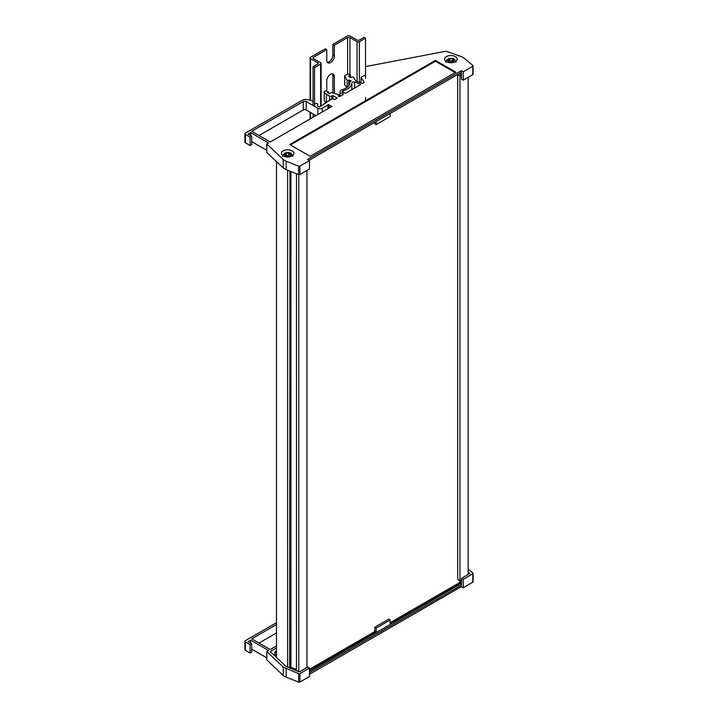 <?xml version="1.0" encoding="UTF-8"?>
<svg xmlns="http://www.w3.org/2000/svg" width="718" height="718" viewBox="0 0 718 718"><rect width="100%" height="100%" fill="white"/><g stroke="black" fill="none" stroke-linecap="round" stroke-linejoin="round"><path stroke-width="1.08" d="M468.145 574.472L468.145 77.364M459.807 73.344L457.689 74.564L457.689 579.417L459.969 580.736L459.969 75.884L461.486 75.013M459.969 580.736L461.486 579.866M457.689 74.564L459.969 75.884M306.954 667.534L306.954 170.426M298.787 671.734L298.787 174.609M296.498 670.836L296.498 173.72M289.973 667.695L290.925 667.435L290.925 171.521M290.925 667.435L296.498 669.266M290.673 667.282L290.673 171.422M289.686 668.144L289.973 171.144M287.631 667.264L287.631 170.22M276.484 657.491L276.484 161.559M342.648 92.613A2.064 1.194 0 0 0 343.922 92.954L345.475 93.035A1.032 0.592 0 0 0 346.291 92.864L360.221 84.823A1.032 0.592 0 0 0 360.005 83.889L354.638 82.094A1.858 1.068 0 0 0 351.856 82.992A15.455 8.921 180 0 1 343.195 90.701A2.064 1.194 0 0 0 342.046 91.769A2.064 1.194 0 0 0 342.648 92.613M365.453 74.896L361.082 77.427L364.044 82.13A1.032 0.592 180 0 1 363.802 82.749L363.236 83.082A1.032 0.592 180 0 1 361.989 83.171L356.029 81.188L353.193 76.943L350.662 77.553L348.329 76.207L350.519 74.941L349.424 74.313A1.544 0.889 0 0 0 347.234 74.313L344.972 75.614A1.032 0.592 0 0 0 344.739 76.243L347.144 80.066A1.032 0.592 0 0 0 348.84 80.281L349.424 79.949L351.174 80.954L349.72 81.798A13.4 7.736 180 0 1 349.81 82.687A13.4 7.736 180 0 1 342.289 89.633A4.12 2.378 0 0 0 339.982 91.769A4.12 2.378 0 0 0 341.185 93.457A4.12 2.378 0 0 0 342.935 94.049L343.195 94.65L340.018 96.481A1.032 0.592 180 0 1 338.564 95.638L338.995 94.731L332.254 92.748A1.544 0.889 0 0 0 330.459 92.918L329.167 93.663L327.417 92.658L328.395 91.94L328.063 91.617L326.008 91.015A1.032 0.592 0 0 0 324.814 91.123L324.518 91.294A1.032 0.592 0 0 0 324.231 91.814A7.727 4.461 0 0 0 326.394 94.255L329.526 96.059A1.544 0.889 0 0 0 331.716 96.059L332.739 95.476L337.254 98.079L335.082 99.335L331.86 98.842L319.33 107.081L317.437 105.986L317.796 104.101L316.342 103.257L314.879 104.101M455.284 56.596A6.282 3.626 0 0 0 448.436 55.816A6.282 3.626 0 0 0 444.559 59.163A6.282 3.626 0 0 0 446.399 61.73A6.282 3.626 0 0 0 453.246 62.52A6.282 3.626 0 0 0 457.133 59.163A6.282 3.626 0 0 0 455.284 56.596M292.064 150.834A6.282 3.626 0 0 0 285.208 150.053A6.282 3.626 0 0 0 281.33 153.401A6.282 3.626 0 0 0 283.17 155.968A6.282 3.626 0 0 0 290.027 156.757A6.282 3.626 0 0 0 293.904 153.401A6.282 3.626 0 0 0 292.064 150.834M472.911 73.927A1.032 0.592 180 0 1 472.785 74.681L463.227 80.201L461.486 79.195L461.333 72.374L309.036 160.302M374.697 122.401L374.697 123.747L376.151 124.582L376.151 121.557M390.143 113.48L390.143 116.504L376.151 124.582M460.094 73.092L460.094 74.098L461.486 74.645M461.333 72.374L461.333 70.696L463.227 71.782L472.785 66.271A1.032 0.592 0 0 0 472.911 65.517L464.393 58.32L461.486 56.641L446.093 51.22L365.686 66.568A12.368 7.135 0 0 0 365.525 66.648M286.159 169.645L283.242 167.958L283.242 159.549L286.159 161.227L286.159 169.645L298.616 174.555A1.032 0.592 180 0 0 299.927 174.483L309.476 168.972L309.476 160.554L307.582 159.459L461.333 70.696M286.159 161.227L298.616 166.145A1.032 0.592 0 0 0 299.927 166.073L309.476 160.554M283.242 167.958L266.791 152.395L266.791 143.977L283.242 159.549M463.227 80.201L463.227 71.782M435.467 60.384L289.731 144.524L310.131 156.309L455.867 72.168L435.467 60.384L435.467 61.227L290.458 144.946M328.225 104.388A1.032 0.592 180 0 1 327.955 104.963L322.238 108.265A3.087 1.786 180 0 1 317.868 108.265L306.209 101.534A2.064 1.194 0 0 0 303.292 101.534L251.758 131.286L270.264 141.976L331.797 106.443L328.225 104.388M313.057 101.382A14.423 8.329 0 0 0 306.254 99.452A4.12 2.378 0 0 0 302.556 100.107L245.368 133.126A1.544 0.889 0 0 0 244.91 133.754A1.544 0.889 0 0 0 245.368 134.392L250.106 137.12L251.704 136.196L248.06 134.095L250.645 132.606L268.568 142.954L266.791 143.977M461.261 72.419L461.261 74.771M251.704 141.626L266.791 150.34M244.91 133.754L244.91 142.173A1.544 0.889 0 0 0 245.368 142.801L250.106 145.539L251.704 144.614L251.704 136.196M324.231 100.035A1.032 0.592 0 0 0 324.231 100.224A7.727 4.461 0 0 0 325.846 102.315M344.739 84.248A1.032 0.592 0 0 0 344.739 84.652L346.641 87.677M315.974 115.58L306.209 109.944A2.064 1.194 0 0 0 303.292 109.944L259.045 135.496M250.645 135.585L250.645 132.606M250.106 145.539L250.106 137.12M317.796 106.201L317.796 104.101M325.451 103.554L325.451 102.539M332.739 98.976L332.739 95.476M349.72 83.566L349.72 81.798M349.424 84.509L349.424 79.949M350.519 77.463L350.519 74.941M361.082 82.866L361.082 77.427M328.261 106.093L330.343 107.287M455.14 72.59L435.467 61.227M291.571 667.641A7.727 4.461 180 0 1 289.785 668.09M296.498 670.621L294.542 669.49L295.493 668.934M283.242 667.094L283.242 675.503L266.791 659.941L266.791 651.522L283.242 667.094L298.616 673.681A1.032 0.592 0 0 0 299.927 673.619L309.476 668.099L307.726 667.094L299.316 671.949L285.531 666.053L275.398 656.476L276.484 655.848M276.484 652.671L274.868 651.738L274.868 655.265M274.868 651.738L276.484 651.325M276.484 654.331L274.411 655.534L270.21 651.567L276.484 647.95M461.486 583.366L309.476 671.133M295.098 668.799A7.727 4.461 180 0 1 294.784 669.347M309.476 672.64L461.486 585.053L461.486 578.322L463.227 579.327L463.227 587.746L461.333 586.651L309.476 674.328M390.143 620.011L388.689 619.167L374.697 627.245L376.151 628.088L390.143 620.011L390.143 624.05L461.261 582.989L461.261 579.991M309.476 670.621L376.151 632.127L374.984 631.454L309.476 669.275M376.151 632.127L376.151 628.088M374.697 631.625L374.697 627.245M461.333 584.973L461.333 586.651M472.911 581.472A1.032 0.592 180 0 1 472.785 582.226L463.227 587.746M463.227 579.327L472.785 573.817A1.032 0.592 0 0 0 472.911 573.054L468.145 569.033M286.159 668.772L286.159 677.191L283.242 675.503M309.476 668.099L309.476 676.518L299.927 682.028A1.032 0.592 180 0 1 298.616 682.1L286.159 677.191M259.045 643.041L276.484 632.971M266.791 657.885L251.704 649.171M266.791 651.522L268.568 650.499L250.645 640.142L248.06 641.641L251.704 643.741L251.704 652.15L250.106 653.084L245.368 650.346A1.544 0.889 180 0 1 244.91 649.718L244.91 641.3A1.544 0.889 180 0 1 245.368 640.671L276.484 622.703M294.542 670.065L294.542 669.49M461.261 582.989L460.094 582.316L390.143 622.703M460.094 582.316L460.094 580.665M468.145 571.986L469.895 573.467L461.486 578.322M251.704 643.741L250.106 644.665L245.368 641.928A1.544 0.889 180 0 1 244.91 641.3M276.484 645.931L270.264 649.521L251.758 638.832L276.484 624.552M250.106 644.665L250.106 653.084M250.645 640.142L250.645 643.131M459.807 580.638L459.807 582.316M326.762 91.24L326.762 80.919A5.358 3.096 -60 0 1 330.549 74.349A5.358 3.096 -60 0 1 333.233 74.089A5.358 3.096 -60 0 1 334.337 76.539L334.337 93.367M332.398 73.837A5.358 3.096 -60 0 1 332.883 75.695L332.883 92.936M326.762 49.614L325.299 48.77L310.58 57.269A1.651 0.951 0 0 0 310.104 57.943A1.651 0.951 0 0 0 310.58 58.616L317.724 62.744A1.651 0.951 180 0 1 318.209 63.417A1.651 0.951 180 0 1 317.724 64.09L313.057 66.783L314.52 67.618L320.641 64.09A1.651 0.951 0 0 0 321.125 63.417A1.651 0.951 0 0 0 320.641 62.744L313.497 58.616A1.651 0.951 180 0 1 313.012 57.943A1.651 0.951 180 0 1 313.497 57.269L326.762 49.614L326.762 60.384A5.358 3.096 -60 0 0 327.866 62.834A5.358 3.096 -60 0 0 332.003 61.407A5.358 3.096 -60 0 0 334.337 56.013L334.337 45.243L347.602 37.587A1.651 0.951 180 0 1 349.935 37.587L357.07 41.707A1.651 0.951 0 0 0 359.404 41.707L365.525 38.171L364.071 37.327L359.404 40.02A1.651 0.951 180 0 1 357.07 40.02L349.935 35.9A1.651 0.951 0 0 0 347.602 35.9L332.883 44.399L332.883 55.169A5.358 3.096 -60 0 1 327.246 62.242M332.883 44.399L334.337 45.243M314.52 116.424L314.52 114.736M314.52 106.327L314.52 67.618M313.057 117.267L313.057 113.902M313.057 105.483L313.057 66.783M365.525 100.762L365.525 97.406M365.525 78.388L365.525 38.171M445.69 62.107L446.847 59.63L448.032 59.684A3.087 1.786 0 0 0 448.05 61.201L448.05 61.201A3.105 1.795 0 0 0 448.651 61.694A3.105 1.795 0 0 0 449.504 62.044L449.513 62.035A3.087 1.786 0 0 0 452.134 62.053L449.513 62.035M453.632 59.657L453.65 61.174A3.087 1.786 0 0 0 453.632 59.657L453.641 59.657A3.105 1.795 0 0 0 452.178 58.813A3.087 1.786 0 0 0 449.558 58.804L452.178 58.813L452.304 61.039L453.13 60.195M448.05 61.201L448.032 59.684L449.441 62.448M454.566 62.089L453.955 61.425L453.067 62.556L452.098 61.389L450.069 60.824L449.19 58.67L448.544 58.643C451.29 58.49 454.377 56.901 455.993 62.107M452.134 62.053L452.852 62.601M450.069 60.824L448.005 59.63A5.152 2.971 0 0 0 447.978 59.639L449.558 58.804M282.919 155.124L284.633 154.191A3.087 1.786 0 0 0 285.073 155.68L285.064 155.689A3.105 1.795 0 0 0 285.8 156.12A3.105 1.795 0 0 0 286.733 156.38L286.742 156.38A3.087 1.786 0 0 0 289.336 156.147L286.742 156.38M290.162 153.652L290.593 155.142A3.087 1.786 0 0 0 290.162 153.652L290.171 153.643A3.105 1.795 0 0 0 288.492 152.952A3.087 1.786 0 0 0 285.899 153.176L288.492 152.952L288.833 155.151L289.982 153.858M285.073 155.68L284.633 154.191L285.073 155.68M290.225 156.703L289.336 156.147M291.777 156.129L290.952 155.366L289.937 156.587M289.13 156.102L286.5 155.151L285.486 153.078L284.669 153.158C287.424 152.629 291.05 150.906 292.773 156.344M285.899 153.176L284.131 154.155M286.5 155.151L285.073 154.549M347.144 87.309L347.144 80.066M298.616 174.555L298.616 166.145M299.927 174.483L299.927 166.073M472.785 74.681L472.785 66.271M245.368 142.801L245.368 134.392M331.716 98.922L331.716 96.059M329.526 100.188L329.526 96.059M326.394 101.992L326.394 94.255M324.231 100.224L324.231 91.814M328.216 93.116L328.216 92.191M339.147 96.652L339.147 95.306M338.564 96.481L338.564 95.638M342.935 94.803L342.935 94.049M348.84 85.559L348.84 80.281M344.739 84.652L344.739 76.243M303.292 109.944L303.292 101.534M306.209 109.944L306.209 101.534M317.868 114.485L317.868 108.265M322.238 111.963L322.238 108.265M327.955 108.66L327.955 104.963M343.195 92.837L343.195 90.701M351.856 89.651L351.856 82.992M354.638 88.045L354.638 82.094M360.005 84.948L360.005 83.889M472.785 573.817L472.785 582.226M298.616 673.681L298.616 682.1M299.927 673.619L299.927 682.028M245.368 641.928L245.368 650.346M347.602 74.151L347.602 37.587M313.497 58.616L313.497 57.269M320.641 106.327L320.641 64.09M317.724 64.09L317.724 62.744M310.58 118.694L310.58 112.466M310.58 100.367L310.58 58.616M359.404 82.31L359.404 41.707M357.07 81.538L357.07 41.707M349.935 74.609L349.935 37.587M332.883 55.169L334.337 56.013M332.883 75.695L334.337 76.539M339.982 96.508L339.982 91.769M473.09 74.268L473.09 65.85M324.222 100.134L324.222 91.716M328.395 93.223L328.395 91.94M339.327 96.652L339.327 95.054M344.676 84.455L344.676 76.036M328.261 108.49L328.261 104.541M473.09 573.395L473.09 581.804M321.125 106.049L321.125 63.417M310.104 118.973L310.104 112.188M310.104 100.215L310.104 57.943M282.461 156.344L283.143 154.388M285.252 154.819L285.944 156.174"/></g></svg>
